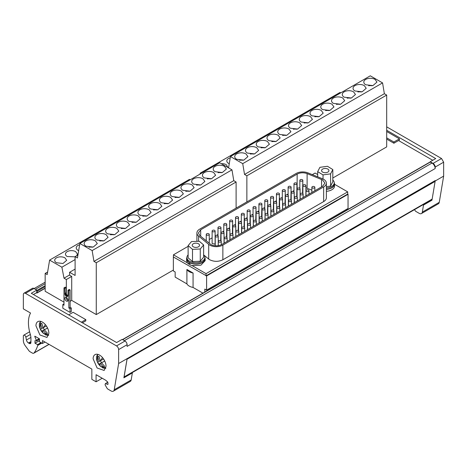 <?xml version="1.0" encoding="UTF-8"?>
<svg xmlns="http://www.w3.org/2000/svg" width="467" height="467" viewBox="0 0 467 467"><rect width="100%" height="100%" fill="white"/><g stroke="black" fill="none" stroke-linecap="round" stroke-linejoin="round"><path stroke-width="0.7" d="M324.197 172.627A3.683 2.125 180 0 1 321.565 170.589A3.683 2.125 180 0 1 326.293 168.552A3.683 2.125 0 0 1 328.926 170.589A3.683 2.125 0 0 1 324.197 172.627M194.278 247.201A3.683 2.125 180 0 1 192.194 245.286A3.683 2.125 180 0 1 197.471 243.365A3.683 2.125 0 0 1 199.555 245.286A3.683 2.125 0 0 1 194.278 247.201M302.838 180.344A1.494 0.864 0 0 1 302.4 180.957A1.494 0.864 180 0 1 300.766 181.143A1.494 0.864 180 0 1 299.843 180.344A1.494 0.864 180 0 1 300.281 179.737A1.494 0.864 0 0 1 301.916 179.55A1.494 0.864 0 0 1 302.838 180.344L302.54 193.373M300.439 193.542A1.494 0.864 180 0 1 300.088 193.326M209.251 234.381A1.494 0.864 0 0 1 208.813 234.989A1.494 0.864 180 0 1 207.179 235.175A1.494 0.864 180 0 1 206.256 234.381A1.494 0.864 180 0 1 206.694 233.769A1.494 0.864 0 0 1 208.323 233.582A1.494 0.864 0 0 1 209.251 234.381L209.251 243.33M296.971 183.735A1.494 0.864 0 0 1 296.533 184.342A1.494 0.864 180 0 1 294.905 184.529A1.494 0.864 180 0 1 293.976 183.735A1.494 0.864 180 0 1 294.414 183.122A1.494 0.864 0 0 1 296.049 182.936A1.494 0.864 0 0 1 296.971 183.735L296.726 196.718M294.589 196.934A1.494 0.864 180 0 1 294.222 196.712M215.118 230.996A1.494 0.864 0 0 1 214.674 231.603A1.494 0.864 180 0 1 213.045 231.79A1.494 0.864 180 0 1 212.123 230.996A1.494 0.864 180 0 1 212.561 230.383A1.494 0.864 0 0 1 214.19 230.196A1.494 0.864 0 0 1 215.118 230.996L215.118 243.5L214.674 244.113L212.123 243.5L212.123 230.996M291.11 187.121A1.494 0.864 0 0 1 290.667 187.728A1.494 0.864 180 0 1 289.038 187.915A1.494 0.864 180 0 1 288.116 187.121A1.494 0.864 180 0 1 288.553 186.508A1.494 0.864 0 0 1 290.182 186.321A1.494 0.864 0 0 1 291.11 187.121L290.859 200.104M288.723 200.32A1.494 0.864 180 0 1 288.355 200.098M220.979 227.604A1.494 0.864 0 0 1 220.541 228.217A1.494 0.864 180 0 1 218.912 228.404A1.494 0.864 180 0 1 217.984 227.604A1.494 0.864 180 0 1 218.422 226.997A1.494 0.864 0 0 1 220.056 226.81A1.494 0.864 0 0 1 220.979 227.604L220.681 240.633M218.585 240.803L218.229 240.581M285.308 190.466A1.494 0.864 0 0 1 284.87 191.079A1.494 0.864 180 0 1 283.236 191.266A1.494 0.864 180 0 1 282.313 190.466A1.494 0.864 180 0 1 282.751 189.859A1.494 0.864 0 0 1 284.38 189.672A1.494 0.864 0 0 1 285.308 190.466L285.004 203.495M282.909 203.665A1.494 0.864 180 0 1 282.553 203.443M226.781 224.259A1.494 0.864 0 0 1 226.343 224.866A1.494 0.864 180 0 1 224.709 225.053A1.494 0.864 180 0 1 223.786 224.259A1.494 0.864 180 0 1 224.224 223.646A1.494 0.864 0 0 1 225.859 223.459A1.494 0.864 0 0 1 226.781 224.259L226.53 237.242M224.399 237.458L224.032 237.236M279.441 193.858A1.494 0.864 0 0 1 279.003 194.465A1.494 0.864 180 0 1 277.369 194.651A1.494 0.864 180 0 1 276.446 193.858A1.494 0.864 180 0 1 276.884 193.245A1.494 0.864 0 0 1 278.519 193.058A1.494 0.864 0 0 1 279.441 193.858L279.19 206.84M277.054 207.056L276.686 206.834M232.648 220.873A1.494 0.864 0 0 1 232.21 221.481A1.494 0.864 180 0 1 230.575 221.667A1.494 0.864 180 0 1 229.653 220.873A1.494 0.864 180 0 1 230.091 220.261A1.494 0.864 0 0 1 231.725 220.074A1.494 0.864 0 0 1 232.648 220.873L232.397 233.856M230.26 234.072L229.892 233.85M273.574 197.243A1.494 0.864 0 0 1 273.137 197.85A1.494 0.864 180 0 1 271.508 198.037A1.494 0.864 180 0 1 270.58 197.243A1.494 0.864 180 0 1 271.018 196.63A1.494 0.864 0 0 1 272.652 196.444A1.494 0.864 0 0 1 273.574 197.243L273.329 210.226M271.193 210.442L270.825 210.22M238.514 217.488A1.494 0.864 0 0 1 238.071 218.095A1.494 0.864 180 0 1 236.442 218.282A1.494 0.864 180 0 1 235.52 217.488A1.494 0.864 180 0 1 235.958 216.875A1.494 0.864 0 0 1 237.586 216.688A1.494 0.864 0 0 1 238.514 217.488L238.211 230.511M236.115 230.68L235.759 230.465M267.772 200.588A1.494 0.864 0 0 1 267.334 201.201A1.494 0.864 180 0 1 265.705 201.388A1.494 0.864 180 0 1 264.777 200.588A1.494 0.864 180 0 1 265.221 199.981A1.494 0.864 0 0 1 266.85 199.794A1.494 0.864 0 0 1 267.772 200.588L267.474 213.617M265.379 213.787L265.022 213.565M244.311 214.137A1.494 0.864 0 0 1 243.873 214.744A1.494 0.864 180 0 1 242.245 214.937A1.494 0.864 180 0 1 241.316 214.137A1.494 0.864 180 0 1 241.76 213.524A1.494 0.864 0 0 1 243.389 213.337A1.494 0.864 0 0 1 244.311 214.137L244.066 227.12M241.929 227.336L241.562 227.114M261.911 203.974A1.494 0.864 0 0 1 261.473 204.587A1.494 0.864 180 0 1 259.839 204.774A1.494 0.864 180 0 1 258.916 203.974A1.494 0.864 180 0 1 259.354 203.367A1.494 0.864 0 0 1 260.983 203.18A1.494 0.864 0 0 1 261.911 203.974L261.608 217.003M259.512 217.173L259.092 216.892M250.178 210.751A1.494 0.864 0 0 1 249.74 211.358A1.494 0.864 180 0 1 248.111 211.545A1.494 0.864 180 0 1 247.183 210.751A1.494 0.864 180 0 1 247.621 210.138A1.494 0.864 0 0 1 249.255 209.952A1.494 0.864 0 0 1 250.178 210.751L249.933 223.734M247.796 223.95L247.428 223.728M256.044 207.366A1.494 0.864 0 0 1 255.607 207.973A1.494 0.864 180 0 1 253.972 208.159A1.494 0.864 180 0 1 253.05 207.366A1.494 0.864 180 0 1 253.488 206.753A1.494 0.864 0 0 1 255.122 206.566A1.494 0.864 0 0 1 256.044 207.366L255.741 220.389M253.645 220.558L253.289 220.342M305.885 185.527A1.494 0.864 0 0 1 305.447 186.14A1.494 0.864 180 0 1 303.819 186.327A1.494 0.864 180 0 1 302.89 185.527A1.494 0.864 180 0 1 303.334 184.92A1.494 0.864 0 0 1 304.963 184.734A1.494 0.864 0 0 1 305.885 185.527L305.885 195.947M218.229 236.139A1.494 0.864 0 0 1 217.791 236.751A1.494 0.864 180 0 1 216.157 236.938A1.494 0.864 180 0 1 215.234 236.139A1.494 0.864 180 0 1 215.672 235.526A1.494 0.864 0 0 1 217.301 235.339A1.494 0.864 0 0 1 218.229 236.139L218.229 245.665M300.088 188.878A1.494 0.864 0 0 1 299.645 189.491A1.494 0.864 180 0 1 298.016 189.678A1.494 0.864 180 0 1 297.094 188.878A1.494 0.864 180 0 1 297.532 188.271A1.494 0.864 0 0 1 299.16 188.078A1.494 0.864 0 0 1 300.088 188.878L300.088 199.298M224.032 232.788A1.494 0.864 0 0 1 223.588 233.401A1.494 0.864 180 0 1 221.959 233.588A1.494 0.864 180 0 1 221.037 232.788A1.494 0.864 180 0 1 221.475 232.181A1.494 0.864 0 0 1 223.103 231.994A1.494 0.864 0 0 1 224.032 232.788L224.032 243.208M294.222 192.264A1.494 0.864 0 0 1 293.784 192.877A1.494 0.864 180 0 1 292.149 193.064A1.494 0.864 180 0 1 291.227 192.264A1.494 0.864 180 0 1 291.665 191.657A1.494 0.864 0 0 1 293.294 191.464A1.494 0.864 0 0 1 294.222 192.264L294.222 202.684M229.892 229.402A1.494 0.864 0 0 1 229.455 230.015A1.494 0.864 180 0 1 227.826 230.202A1.494 0.864 180 0 1 226.898 229.402A1.494 0.864 180 0 1 227.336 228.795A1.494 0.864 0 0 1 228.97 228.608A1.494 0.864 0 0 1 229.892 229.402L229.892 239.822M288.355 195.65A1.494 0.864 0 0 1 287.917 196.263A1.494 0.864 180 0 1 286.283 196.449A1.494 0.864 180 0 1 285.36 195.65A1.494 0.864 180 0 1 285.798 195.043A1.494 0.864 0 0 1 287.433 194.856A1.494 0.864 0 0 1 288.355 195.65L288.355 206.07M235.759 226.016A1.494 0.864 0 0 1 235.321 226.629A1.494 0.864 180 0 1 233.687 226.816A1.494 0.864 180 0 1 232.764 226.016A1.494 0.864 180 0 1 233.202 225.409A1.494 0.864 0 0 1 234.837 225.217A1.494 0.864 0 0 1 235.759 226.016L235.759 236.436M282.553 199A1.494 0.864 0 0 1 282.115 199.613A1.494 0.864 180 0 1 280.486 199.8A1.494 0.864 180 0 1 279.558 199A1.494 0.864 180 0 1 279.996 198.387A1.494 0.864 0 0 1 281.63 198.201A1.494 0.864 0 0 1 282.553 199L282.553 209.42M241.562 222.666A1.494 0.864 0 0 1 241.124 223.279A1.494 0.864 180 0 1 239.489 223.465A1.494 0.864 180 0 1 238.567 222.666A1.494 0.864 180 0 1 239.005 222.058A1.494 0.864 0 0 1 240.639 221.872A1.494 0.864 0 0 1 241.562 222.666L241.562 233.086M276.686 202.386A1.494 0.864 0 0 1 276.248 202.999A1.494 0.864 180 0 1 274.619 203.186A1.494 0.864 180 0 1 273.691 202.386A1.494 0.864 180 0 1 274.135 201.779A1.494 0.864 0 0 1 275.763 201.586A1.494 0.864 0 0 1 276.686 202.386L276.686 212.806M247.428 219.28A1.494 0.864 0 0 1 246.99 219.893A1.494 0.864 180 0 1 245.356 220.08A1.494 0.864 180 0 1 244.434 219.28A1.494 0.864 180 0 1 244.871 218.673A1.494 0.864 0 0 1 246.5 218.486A1.494 0.864 0 0 1 247.428 219.28L247.428 229.7M270.825 205.772A1.494 0.864 0 0 1 270.387 206.385A1.494 0.864 180 0 1 268.753 206.572A1.494 0.864 180 0 1 267.83 205.772A1.494 0.864 180 0 1 268.268 205.165A1.494 0.864 0 0 1 269.897 204.978A1.494 0.864 0 0 1 270.825 205.772L270.825 216.192M253.289 215.894A1.494 0.864 0 0 1 252.851 216.507A1.494 0.864 180 0 1 251.223 216.694A1.494 0.864 180 0 1 250.294 215.894A1.494 0.864 180 0 1 250.738 215.287A1.494 0.864 0 0 1 252.367 215.094A1.494 0.864 0 0 1 253.289 215.894L253.289 226.314M265.022 209.123A1.494 0.864 0 0 1 264.585 209.736A1.494 0.864 180 0 1 262.95 209.922A1.494 0.864 180 0 1 262.028 209.123A1.494 0.864 180 0 1 262.466 208.51A1.494 0.864 0 0 1 264.1 208.323A1.494 0.864 0 0 1 265.022 209.123L265.022 219.543M259.092 212.543A1.494 0.864 0 0 1 258.654 213.156A1.494 0.864 180 0 1 257.025 213.343A1.494 0.864 180 0 1 256.097 212.543A1.494 0.864 180 0 1 256.535 211.936A1.494 0.864 0 0 1 258.169 211.749A1.494 0.864 0 0 1 259.092 212.543L259.092 222.963M314.863 187.29A1.494 0.864 0 0 1 314.425 187.903A1.494 0.864 180 0 1 312.797 188.09A1.494 0.864 180 0 1 311.868 187.29A1.494 0.864 180 0 1 312.306 186.677A1.494 0.864 0 0 1 313.941 186.491A1.494 0.864 0 0 1 314.863 187.29L314.863 190.764M221.276 241.322A1.494 0.864 0 0 1 220.838 241.935A1.494 0.864 180 0 1 219.204 242.122A1.494 0.864 180 0 1 218.282 241.322A1.494 0.864 180 0 1 218.719 240.709A1.494 0.864 0 0 1 220.354 240.523A1.494 0.864 0 0 1 221.276 241.322L221.276 244.772M309.002 190.676A1.494 0.864 0 0 1 308.559 191.289A1.494 0.864 180 0 1 306.93 191.476A1.494 0.864 180 0 1 306.008 190.676A1.494 0.864 180 0 1 306.445 190.063A1.494 0.864 0 0 1 308.074 189.876A1.494 0.864 0 0 1 309.002 190.676L309.002 194.149M227.143 237.937A1.494 0.864 0 0 1 226.705 238.549A1.494 0.864 180 0 1 225.071 238.736A1.494 0.864 180 0 1 224.148 237.937A1.494 0.864 180 0 1 224.586 237.324A1.494 0.864 0 0 1 226.215 237.137A1.494 0.864 0 0 1 227.143 237.937L227.143 241.41M303.136 194.062A1.494 0.864 0 0 1 302.698 194.675A1.494 0.864 180 0 1 301.063 194.862A1.494 0.864 180 0 1 300.141 194.062A1.494 0.864 180 0 1 300.579 193.449A1.494 0.864 0 0 1 302.207 193.262A1.494 0.864 0 0 1 303.136 194.062L303.136 197.535M233.01 234.551A1.494 0.864 0 0 1 232.566 235.164A1.494 0.864 180 0 1 230.937 235.35A1.494 0.864 180 0 1 230.015 234.551A1.494 0.864 180 0 1 230.453 233.938A1.494 0.864 0 0 1 232.081 233.751A1.494 0.864 0 0 1 233.01 234.551L233.01 238.024M297.333 197.413A1.494 0.864 0 0 1 296.895 198.026A1.494 0.864 180 0 1 295.261 198.212A1.494 0.864 180 0 1 294.338 197.413A1.494 0.864 180 0 1 294.776 196.8A1.494 0.864 0 0 1 296.411 196.613A1.494 0.864 0 0 1 297.333 197.413L297.333 200.886M238.806 231.2A1.494 0.864 0 0 1 238.368 231.813A1.494 0.864 180 0 1 236.74 232A1.494 0.864 180 0 1 235.812 231.2A1.494 0.864 180 0 1 236.255 230.587A1.494 0.864 0 0 1 237.884 230.4A1.494 0.864 0 0 1 238.806 231.2L238.806 234.673M291.466 200.798A1.494 0.864 0 0 1 291.029 201.411A1.494 0.864 180 0 1 289.4 201.598A1.494 0.864 180 0 1 288.472 200.798A1.494 0.864 180 0 1 288.91 200.185A1.494 0.864 0 0 1 290.544 199.999A1.494 0.864 0 0 1 291.466 200.798L291.466 204.272M244.673 227.814A1.494 0.864 0 0 1 244.235 228.427A1.494 0.864 180 0 1 242.601 228.614A1.494 0.864 180 0 1 241.678 227.814A1.494 0.864 180 0 1 242.116 227.201A1.494 0.864 0 0 1 243.751 227.015A1.494 0.864 0 0 1 244.673 227.814L244.673 231.288M285.6 204.184A1.494 0.864 0 0 1 285.162 204.797A1.494 0.864 180 0 1 283.533 204.984A1.494 0.864 180 0 1 282.611 204.184A1.494 0.864 180 0 1 283.049 203.571A1.494 0.864 0 0 1 284.677 203.384A1.494 0.864 0 0 1 285.6 204.184L285.6 207.657M250.54 224.429A1.494 0.864 0 0 1 250.102 225.041A1.494 0.864 180 0 1 248.467 225.228A1.494 0.864 180 0 1 247.545 224.429A1.494 0.864 180 0 1 247.983 223.816A1.494 0.864 0 0 1 249.617 223.629A1.494 0.864 0 0 1 250.54 224.429L250.54 227.902M279.803 207.535A1.494 0.864 0 0 1 279.365 208.148A1.494 0.864 180 0 1 277.731 208.335A1.494 0.864 180 0 1 276.808 207.535A1.494 0.864 180 0 1 277.246 206.922A1.494 0.864 0 0 1 278.875 206.735A1.494 0.864 0 0 1 279.803 207.535L279.803 211.008M256.342 221.078A1.494 0.864 0 0 1 255.904 221.691A1.494 0.864 180 0 1 254.27 221.878A1.494 0.864 180 0 1 253.347 221.078A1.494 0.864 180 0 1 253.785 220.465A1.494 0.864 0 0 1 255.414 220.278A1.494 0.864 0 0 1 256.342 221.078L256.342 224.557M273.936 210.921A1.494 0.864 0 0 1 273.499 211.533A1.494 0.864 180 0 1 271.864 211.72A1.494 0.864 180 0 1 270.942 210.921A1.494 0.864 180 0 1 271.38 210.308A1.494 0.864 0 0 1 273.014 210.121A1.494 0.864 0 0 1 273.936 210.921L273.936 214.394M262.203 217.692A1.494 0.864 0 0 1 261.765 218.305A1.494 0.864 180 0 1 260.137 218.492A1.494 0.864 180 0 1 259.208 217.692A1.494 0.864 180 0 1 259.652 217.079A1.494 0.864 0 0 1 261.281 216.892A1.494 0.864 0 0 1 262.203 217.692L262.203 221.165M268.07 214.306A1.494 0.864 0 0 1 267.632 214.919A1.494 0.864 180 0 1 266.003 215.106A1.494 0.864 180 0 1 265.075 214.306A1.494 0.864 180 0 1 265.513 213.693A1.494 0.864 0 0 1 267.147 213.507A1.494 0.864 0 0 1 268.07 214.306L268.07 217.78M210.804 244.486A7.787 4.495 0 0 0 221.813 244.486L322.598 186.298L324.88 183.122L322.598 179.941L307.111 173.601C303.579 172.381 300.258 172.545 297.14 174.103L200.687 229.793L198.405 232.969L199.812 235.549L210.804 244.486M203.63 254.871L208.702 259.057A9.282 5.359 0 0 0 209.741 259.769C214.12 261.847 218.498 261.847 222.87 259.769L323.66 201.581A9.282 5.359 0 0 0 326.375 197.792L326.375 183.122A9.282 5.359 0 0 0 323.66 179.334A9.282 5.359 0 0 0 322.417 178.733L307.975 172.889A9.282 5.359 0 0 0 296.084 173.49L199.625 229.18A9.282 5.359 0 0 0 196.911 232.969A9.282 5.359 0 0 0 198.586 236.045L208.702 244.387A9.282 5.359 0 0 0 209.741 245.099A9.282 5.359 0 0 0 222.87 245.099L323.66 186.911A9.282 5.359 0 0 0 326.375 183.122M186.893 257.51L186.893 258.73A8.984 5.184 0 0 0 189.012 262.08A8.984 5.184 0 0 0 190.075 262.693A8.984 5.184 0 0 0 202.229 262.396A8.984 5.184 0 0 0 204.855 258.73L204.855 257.51A8.984 5.184 180 0 1 202.229 261.176A8.984 5.184 0 0 1 192.439 262.302A8.984 5.184 0 0 1 186.893 257.51A8.984 5.184 0 0 1 188.119 254.894M326.375 189.182A8.984 5.184 0 0 0 332.527 187.08A8.984 5.184 0 0 0 334.232 184.039L334.232 182.819A8.984 5.184 180 0 1 332.527 185.854A8.984 5.184 0 0 1 326.375 187.962M48.866 333.263L46.974 337.443L39.934 334.997L35.947 325.808A9.136 5.271 60 0 1 37.839 321.629A9.136 5.271 60 0 1 44.879 324.075A9.136 5.271 60 0 1 48.866 333.263M106.032 366.274L104.141 370.448L97.107 368.008L93.12 358.814A9.136 5.271 60 0 1 95.011 354.634A9.136 5.271 60 0 1 102.045 357.08A9.136 5.271 60 0 1 106.032 366.274M98.093 354.43A7.77 4.489 -120 0 0 97.27 361.633L97.27 361.633A7.77 4.489 -120 0 0 98.064 363.285L100.382 366.268L105.863 367.885M100.382 366.268A13.175 5.02 -46.9 0 1 99.856 363.729L100.271 363.507L103.382 366.922L104.602 366.262L101.485 362.841L104.666 361.084L104.135 360.004A5.838 3.374 -120 0 0 103.481 359L100.901 360.431A13.175 5.02 -46.9 0 1 102.506 357.594M40.921 321.424A7.77 4.489 -120 0 0 40.104 328.628L40.104 328.628A7.77 4.489 -120 0 0 40.892 330.28L43.209 333.257L48.691 334.88M43.209 333.257A13.175 5.02 -46.9 0 1 42.69 330.718L43.104 330.496L46.215 333.917L47.43 333.251L44.318 329.836L47.494 328.073L46.969 326.999A5.838 3.374 -120 0 0 46.315 325.989L43.735 327.425A13.175 5.02 -46.9 0 1 45.34 324.588M95.385 240.855A6.591 3.806 -0 0 0 88.205 240.032A6.591 3.806 -0 0 0 84.136 243.546A6.591 3.806 -0 0 0 86.068 246.237L93.248 247.061L97.311 243.546L95.385 240.855M92.472 247.212A6.591 3.806 -0 0 0 88.981 247.212M106.137 234.65A6.591 3.806 -0 0 0 98.963 233.821A6.591 3.806 -0 0 0 94.894 237.335A6.591 3.806 -0 0 0 96.821 240.026L104.001 240.849L108.07 237.335L106.137 234.65M103.225 241.007A6.591 3.806 -0 0 0 99.734 241.007M116.896 228.439A6.591 3.806 -0 0 0 109.716 227.616A6.591 3.806 -0 0 0 105.647 231.13A6.591 3.806 -0 0 0 107.579 233.815L114.759 234.638L118.828 231.13L116.896 228.439M113.983 234.796A6.591 3.806 -0 0 0 110.492 234.796M127.654 222.228A6.591 3.806 -0 0 0 120.474 221.405A6.591 3.806 -0 0 0 116.406 224.919A6.591 3.806 -0 0 0 118.338 227.604L125.518 228.433L129.581 224.919L127.654 222.228M124.742 228.585A6.591 3.806 -0 0 0 121.251 228.585M138.407 216.017A6.591 3.806 -0 0 0 131.227 215.194A6.591 3.806 -0 0 0 127.164 218.708A6.591 3.806 -0 0 0 129.09 221.399L136.271 222.222L140.339 218.708L138.407 216.017M135.494 222.374A6.591 3.806 -0 0 0 132.003 222.374M149.166 209.806A6.591 3.806 -0 0 0 141.986 208.982A6.591 3.806 -0 0 0 137.917 212.497A6.591 3.806 -0 0 0 139.849 215.188L147.029 216.011L151.092 212.497L149.166 209.806M146.253 216.163A6.591 3.806 -0 0 0 142.762 216.163M159.918 203.594A6.591 3.806 -0 0 0 152.744 202.771A6.591 3.806 -0 0 0 148.675 206.286A6.591 3.806 -0 0 0 150.602 208.977L157.782 209.8L161.851 206.286L159.918 203.594M157.011 209.952A6.591 3.806 -0 0 0 153.515 209.952M170.677 197.389A6.591 3.806 -0 0 0 163.497 196.56A6.591 3.806 -0 0 0 159.434 200.074A6.591 3.806 -0 0 0 161.36 202.766L168.54 203.589L172.609 200.074L170.677 197.389M167.764 203.746A6.591 3.806 -0 0 0 164.273 203.746M181.435 191.178A6.591 3.806 -0 0 0 174.255 190.355A6.591 3.806 -0 0 0 170.186 193.869A6.591 3.806 -0 0 0 172.119 196.554L179.299 197.378L183.362 193.869L181.435 191.178M178.522 197.535A6.591 3.806 -0 0 0 175.032 197.535M192.188 184.967A6.591 3.806 -0 0 0 185.008 184.144A6.591 3.806 -0 0 0 180.945 187.658A6.591 3.806 -0 0 0 182.871 190.343L190.051 191.172L194.12 187.658L192.188 184.967M189.275 191.324A6.591 3.806 -0 0 0 185.784 191.324M202.947 178.756A6.591 3.806 -0 0 0 195.766 177.933A6.591 3.806 -0 0 0 191.698 181.447A6.591 3.806 -0 0 0 193.63 184.138L200.81 184.961L204.873 181.447L202.947 178.756M200.034 185.113A6.591 3.806 -0 0 0 196.543 185.113M213.705 172.545A6.591 3.806 -0 0 0 206.525 171.722A6.591 3.806 -0 0 0 202.456 175.236A6.591 3.806 -0 0 0 204.388 177.927L211.569 178.75L215.631 175.236L213.705 172.545M210.792 178.902A6.591 3.806 -0 0 0 207.301 178.902M224.458 166.34A6.591 3.806 -0 0 0 217.278 165.511A6.591 3.806 -0 0 0 213.215 169.025A6.591 3.806 -0 0 0 215.141 171.716L222.321 172.539L226.39 169.025L224.458 166.34M221.545 172.697A6.591 3.806 -0 0 0 218.054 172.697M64.936 257.848A5.989 3.456 -0 0 0 58.41 257.101A5.989 3.456 -0 0 0 54.709 260.294A5.989 3.456 -0 0 0 56.466 262.74L62.992 263.487L66.688 260.294L64.936 257.848M76.804 255.642L77.446 254.083L75.689 251.643A5.989 3.456 -0 0 0 69.163 250.89A5.989 3.456 -0 0 0 65.468 254.083A5.989 3.456 -0 0 0 67.225 256.529L75.099 256.832M79.653 244.749A5.989 3.456 -0 0 0 76.226 247.878A5.989 3.456 -0 0 0 77.977 250.318L78.66 250.656M245.969 153.917A6.591 3.806 -0 0 0 238.795 153.094A6.591 3.806 -0 0 0 234.726 156.608A6.591 3.806 -0 0 0 236.652 159.294L243.832 160.123L247.901 156.608L245.969 153.917M243.056 160.274A6.591 3.806 -0 0 0 239.565 160.274M256.727 147.706A6.591 3.806 -0 0 0 249.547 146.883A6.591 3.806 -0 0 0 245.484 150.397A6.591 3.806 -0 0 0 247.411 153.083L254.591 153.912L258.66 150.397L256.727 147.706M253.815 154.063A6.591 3.806 -0 0 0 250.324 154.063M267.486 141.495A6.591 3.806 -0 0 0 260.306 140.672A6.591 3.806 -0 0 0 256.237 144.186A6.591 3.806 -0 0 0 258.169 146.877L265.349 147.7L269.412 144.186L267.486 141.495M264.573 147.852A6.591 3.806 -0 0 0 261.082 147.852M278.239 135.284A6.591 3.806 -0 0 0 271.058 134.461A6.591 3.806 -0 0 0 266.996 137.975A6.591 3.806 -0 0 0 268.922 140.666L276.102 141.489L280.171 137.975L278.239 135.284M275.326 141.641A6.591 3.806 -0 0 0 271.835 141.641M288.997 129.079A6.591 3.806 -0 0 0 281.817 128.25A6.591 3.806 -0 0 0 277.748 131.764A6.591 3.806 -0 0 0 279.68 134.455L286.861 135.278L290.923 131.764L288.997 129.079M286.084 135.436A6.591 3.806 -0 0 0 282.593 135.436M299.756 122.868A6.591 3.806 -0 0 0 292.575 122.045A6.591 3.806 -0 0 0 288.507 125.553A6.591 3.806 -0 0 0 290.439 128.244L297.613 129.067L301.682 125.553L299.756 122.868M296.843 129.225A6.591 3.806 -0 0 0 293.346 129.225M310.508 116.657A6.591 3.806 -0 0 0 303.328 115.834A6.591 3.806 -0 0 0 299.265 119.348A6.591 3.806 -0 0 0 301.192 122.033L308.372 122.862L312.441 119.348L310.508 116.657M307.595 123.014A6.591 3.806 -0 0 0 304.105 123.014M321.267 110.445A6.591 3.806 -0 0 0 314.087 109.622A6.591 3.806 -0 0 0 310.018 113.137A6.591 3.806 -0 0 0 311.95 115.828L319.13 116.651L323.193 113.137L321.267 110.445M318.354 116.803A6.591 3.806 -0 0 0 314.863 116.803M332.019 104.234A6.591 3.806 -0 0 0 324.845 103.411A6.591 3.806 -0 0 0 320.776 106.925A6.591 3.806 -0 0 0 322.703 109.617L329.883 110.44L333.952 106.925L332.019 104.234M329.107 110.591A6.591 3.806 -0 0 0 325.616 110.591M342.778 98.023A6.591 3.806 -0 0 0 335.598 97.2A6.591 3.806 -0 0 0 331.529 100.714A6.591 3.806 -0 0 0 333.461 103.405L340.641 104.229L344.71 100.714L342.778 98.023M339.865 104.38A6.591 3.806 -0 0 0 336.374 104.38M353.537 91.818A6.591 3.806 -0 0 0 346.356 90.989A6.591 3.806 -0 0 0 342.288 94.503A6.591 3.806 -0 0 0 344.22 97.194L351.4 98.017L355.463 94.503L353.537 91.818M350.624 98.175A6.591 3.806 -0 0 0 347.133 98.175M364.289 85.607A6.591 3.806 -0 0 0 357.109 84.784A6.591 3.806 -0 0 0 353.046 88.298A6.591 3.806 -0 0 0 354.973 90.983L362.153 91.806L366.221 88.292L364.289 85.607M361.376 91.964A6.591 3.806 -0 0 0 357.885 91.964M375.048 79.396A6.591 3.806 -0 0 0 367.868 78.573A6.591 3.806 -0 0 0 363.799 82.087A6.591 3.806 -0 0 0 365.731 84.772L372.911 85.601L376.974 82.087L375.048 79.396M372.135 85.753A6.591 3.806 -0 0 0 368.644 85.753M227.995 167.548L226.279 164.699A5.989 3.456 -0 0 0 221.346 163.713M230.237 157.811A5.989 3.456 -0 0 0 226.81 160.934A5.989 3.456 -0 0 0 228.567 163.38L229.25 163.719M67.978 300.532A2.247 1.296 60 0 1 66.098 297.642L66.127 297.321M68.007 300.211A2.247 1.296 60 0 1 67.54 301.238A2.247 1.296 60 0 1 65.812 300.637A2.247 1.296 60 0 1 64.831 298.378A2.247 1.296 60 0 1 65.292 297.345A2.247 1.296 60 0 1 67.026 297.946A2.247 1.296 60 0 1 68.007 300.211M348.049 194.284L347.682 194.068L206.233 275.728L206.607 275.944L348.049 194.284L348.049 208.463L206.607 290.124L204.809 289.085L204.809 292.05M173.362 256.751L173.362 270.936L175.16 271.975L175.16 277.106L186.905 283.883L186.905 269.459L193.064 273.02L193.064 287.444L202.923 293.136M206.607 275.944L206.607 290.124M346.245 209.502L346.245 210.389M193.064 273.02A9.579 5.534 180 0 1 186.905 269.459M193.064 287.444A9.579 5.534 180 0 1 186.905 283.883M71.288 307.969L71.288 311.641L70.015 312.37L70.015 308.705L71.288 307.969L70.12 307.298L70.12 289.943L69.274 289.452L68.007 290.182L67.972 295.932L67.219 296.627L67.808 296.288M67.219 296.627L65.999 296.107L65.024 294.677L64.831 288.349L63.985 287.865L65.252 287.129L66.098 287.619L66.133 293.404L66.886 294.963L67.984 295.804M70.015 308.705L68.853 308.033L70.12 307.298M68.853 308.033L68.853 290.672L70.12 289.943M68.853 290.672L68.007 290.182M66.834 296.586L67.972 295.932M66.419 296.411L67.686 295.675M65.999 296.107L67.271 295.372M65.614 295.699L66.886 294.963M65.281 295.214L66.553 294.479M65.024 294.677L66.296 293.947M64.866 294.14L66.133 293.404M64.808 293.626L66.081 292.891M64.825 293.486L66.098 292.751M64.831 288.349L66.098 287.619M63.985 287.865L63.985 305.22L62.817 304.548L63.985 303.877M62.817 304.548L62.817 308.214L70.015 312.37M432.746 160.286L398.549 140.544M63.985 302.143L45.159 291.274L45.159 273.423L47.185 274.596L49.613 260.101L61.889 267.194L64.002 278.192L66.332 279.535L66.332 294.023M173.362 270.066L96.272 314.571L71.714 300.392L70.12 301.308M228.556 167.869L230.453 156.544L370.284 75.812L382.561 82.904L384.364 93.721L386.694 95.07L386.694 146.901L332.813 178.009M200.039 174.103L200.197 173.164L200.933 173.584M230.453 156.544L242.729 163.637L244.533 174.454L246.862 175.796L246.862 201.913M386.694 95.07L246.862 175.796M200.197 173.164L340.029 92.431L340.764 92.857M382.561 82.904L242.729 163.637M244.533 174.454L384.364 93.721M66.332 297.415L66.332 298.734M71.714 300.392L71.714 276.435L66.332 279.535M71.714 276.435L69.595 275.209L69.595 272.279L75.099 275.454L75.099 256.628L77.434 257.977L79.863 243.488L92.145 250.575L93.943 261.397L96.272 262.74L96.272 314.571M236.104 208.119L236.104 182.007L96.272 262.74M79.863 243.488L219.694 162.755L231.976 169.848L233.774 180.665L236.104 182.007M75.099 269.097L69.595 272.279M49.613 260.101L189.444 179.375L190.18 179.795M45.159 273.423L47.616 272.004M64.002 278.192L69.595 274.964M75.099 259.57L61.889 267.194M231.976 169.848L92.145 250.575M93.943 261.397L233.774 180.665M75.099 256.628L77.936 254.988M42.69 330.718L41.697 331.231L40.518 329.147L41.919 328.412L40.582 323.97L41.796 323.31L43.133 327.752L43.735 327.425M43.151 327.63L44.336 329.714L41.697 331.231M43.104 330.496L44.336 329.714M46.215 333.917L47.401 333.234M44.318 329.836L47.471 328.015M41.697 323.327L40.582 323.97M41.919 328.412L43.122 327.723M414.55 209.613L415.145 210.646A1.494 0.864 -120 0 0 415.893 211.434L419.191 213.343A4.489 2.592 -120 0 0 421.438 213.565L438.379 203.781A4.489 2.592 -120 0 0 439.26 202.334L443.65 176.117L443.65 162.183L441.531 158.511L386.694 126.855M443.65 162.183L435.18 167.069A2.995 1.728 -120 0 0 435.034 166.083A2.995 1.728 -120 0 0 433.843 164.028A2.995 1.728 -120 0 0 433.061 163.403L430.206 161.751L435.711 158.576L386.694 130.275M123.959 377.383L431.8 199.654A1.798 1.039 -120 0 0 432.156 199.076L431.969 200.18L423.499 205.071L422.32 212.117L439.26 202.334M435.116 181.389L127.036 359.257L124.076 376.945L432.156 199.076L435.18 181.009L443.65 176.117M421.438 213.565A4.489 2.592 -120 0 0 422.32 212.117M386.694 131.496L399.396 138.833L399.396 140.053L393.891 143.235L393.891 142.009L399.396 138.833M430.206 161.751L430.206 162.014A0.601 0.344 -120 0 0 430.014 162.031L122.482 339.579M386.694 137.853L393.891 142.009M386.694 139.078L393.891 143.235M423.499 205.071L422.962 204.756M431.432 199.87L431.969 200.18M435.18 167.069L435.18 168.54A4.489 2.592 -120 0 0 432.004 163.036L430.311 162.061A0.601 0.344 -120 0 0 430.206 162.014M99.856 363.729L98.87 364.242L97.685 362.153L99.092 361.417L97.755 356.975L98.969 356.315L100.306 360.757L100.901 360.431M100.323 360.635L101.502 362.719L98.87 364.242M100.271 363.507L101.502 362.719M103.382 366.922L104.573 366.239M101.485 362.841L104.637 361.02M98.87 356.333L97.755 356.975M99.092 361.417L100.288 360.728M45.159 288.297L36.986 293.013A0.601 0.344 -120 0 1 36.689 292.984L36.373 292.803M36.986 293.013A0.601 0.344 -120 0 0 37.115 292.739L37.115 291.274A0.601 0.344 -120 0 0 36.794 290.614L36.794 290.112L31.289 293.288L116.622 342.556L122.126 339.375L124.987 341.027L116.516 345.919L25.469 293.352A2.995 1.728 -120 0 0 23.969 293.2A2.995 1.728 -120 0 0 23.35 294.572L23.35 308.874L30.542 313.03A30.845 17.804 -120 0 0 28.738 318.488A32.941 19.019 -120 0 0 28.434 322.668A32.941 19.019 -120 0 0 30.262 334.179A11.979 6.917 -120 0 1 30.933 338.365L30.933 342.445L29.234 343.426A2.393 1.383 -120 0 0 29.859 343.648A2.393 1.383 -120 0 0 30.437 343.543A2.393 1.383 -120 0 0 30.81 343.099A2.393 1.383 -120 0 0 30.933 342.445M127.036 359.257A5.989 3.456 -120 0 0 127.1 358.656L435.18 180.577A5.989 3.456 -120 0 1 435.162 180.998M124.076 376.945A1.798 1.039 60 0 1 123.989 377.231L127.1 358.656M33.408 294.514L36.794 292.558L36.794 290.614M107.819 382.193L105.431 383.576L107.749 384.44L108.046 384.201L107.784 382.111L105.676 380.243L96.079 374.709L96.079 381.796L102.22 378.252M39.491 338.908L36.525 340.618L36.391 340.332A26.952 15.557 -120 0 1 34.739 336.287L34.739 336.287M39.491 339.223L36.379 341.021L36.525 340.618M30.892 337.431L26.444 339.999L25.848 337.081A1.798 1.039 -120 0 0 24.949 335.522A1.798 1.039 -120 0 0 23.724 335.195A1.798 1.039 -120 0 0 23.35 336.018L23.35 340.536A5.989 3.456 -120 0 0 25.2 345.65L28.849 350.624A2.995 1.728 -120 0 0 30.04 351.739L32.311 353.046A2.995 1.728 -120 0 0 33.805 353.192A2.995 1.728 -120 0 0 34.144 352.877A59.887 34.576 -120 0 0 37.792 345.382L37.594 344.623L34.996 343.227L39.491 340.63M41.61 343.012L37.856 345.177M40.997 342.655L37.594 344.623M105.431 383.576L105.04 384.767L107.066 388.27A1.494 0.864 -120 0 0 107.813 389.058L111.111 390.967A4.489 2.592 -120 0 0 113.358 391.188A4.489 2.592 -120 0 0 114.24 389.741L118.63 363.519L118.63 349.585A2.995 1.728 -120 0 0 116.516 345.919M36.794 290.112L33.939 288.46A2.995 1.728 -120 0 0 32.439 288.314L23.969 293.2M118.63 363.519L127.1 358.633M435.18 168.54L127.1 346.403L127.1 344.693A2.995 1.728 -120 0 0 124.987 341.027M113.358 391.188L130.299 381.405A4.489 2.592 -120 0 0 131.18 379.957L132.359 372.911L123.889 377.803L123.989 377.231M34.885 336.199L39.491 338.855L39.491 341.791L42.456 343.502L42.456 340.566L91.847 369.082L91.847 379.35L96.079 381.796M42.456 343.502L44.995 342.037M132.033 372.724L132.359 372.911M81.369 322.201L85.811 319.632L73.109 312.3L68.661 314.869M82.425 322.814L85.811 320.858L85.811 319.632M36.379 341.021L34.996 340.653L34.996 343.227M26.444 339.999A2.995 1.728 -120 0 0 27.827 342.486A2.995 1.728 -120 0 0 28.493 342.994L29.234 343.426M332.813 180.023A8.984 5.184 180 0 1 334.232 182.819M330.595 186.076L330.595 173.852L332.813 169.55L332.813 181.774L330.595 186.076L326.375 186.66M203.63 254.894A8.984 5.184 180 0 1 204.855 257.51M200.261 261.216L200.261 248.993L203.63 244.947L203.63 257.171L200.261 261.216L192.503 261.555L188.119 257.848L188.119 245.624L192.503 249.331L192.503 261.555M334.226 182.685A9.282 5.359 180 0 1 334.53 184.039A9.282 5.359 180 0 1 326.375 189.357M334.53 184.039L334.53 185.994A9.282 5.359 180 0 1 326.375 191.312M186.59 258.73A9.282 5.359 180 0 0 188.802 262.203L188.802 264.159A9.282 5.359 180 0 1 187.413 262.892L186.59 260.685L186.59 258.73A9.282 5.359 180 0 1 186.893 257.375M188.802 264.159L189.859 263.546M192.054 265.571A9.282 5.359 180 0 1 189.859 264.771L189.859 262.816A9.282 5.359 180 0 0 199.771 263.598A9.282 5.359 180 0 0 205.159 258.73L205.159 260.685L200.909 265.186L192.054 265.571L206.04 273.644L347.693 191.861L334.53 184.267M204.855 257.375A9.282 5.359 180 0 1 205.159 258.73M317.677 174.535L315.085 173.035L312.3 174.64M188.119 246.343L173.432 254.819L187.413 262.892M189.205 263.925L189.859 264.304M206.233 275.728L173.432 257.019L173.432 254.819M206.04 275.845L206.04 273.644M347.693 194.062L347.693 191.861M311.868 190.192L307.111 188.271A7.787 4.495 0 0 0 305.885 187.862M299.843 187.757A7.787 4.495 0 0 0 298.851 188.026M293.976 190.6L292.581 191.406M288.116 193.986L286.72 194.792M282.313 197.337L280.918 198.142M276.446 200.722L275.051 201.528M270.58 204.108L269.185 204.914M264.777 207.459L263.388 208.264M258.916 210.845L257.457 211.685M253.05 214.23L251.655 215.036M247.183 217.616L245.788 218.422M241.316 221.002L239.927 221.807M235.52 224.353L234.125 225.158M229.653 227.738L228.258 228.544M223.786 231.124L222.391 231.93M217.984 234.475L216.589 235.28M212.123 237.861L209.251 239.518M192.503 249.331L200.261 248.993M203.63 244.947L199.246 241.235L191.488 241.573L188.119 245.624M332.813 169.55L327.466 166.287L319.895 167.332L317.677 171.634L323.03 174.897L323.03 179.001M323.03 174.897L330.595 173.852M317.677 171.634L317.677 176.818M208.702 259.057L208.702 244.387M441.531 158.511L433.061 163.403M45.159 288.092L37.115 292.739M45.159 286.627L37.115 291.274M45.159 285.652L36.794 290.48M45.159 283.691L35.422 289.318M432.004 163.036L124.35 340.659M430.311 162.061L122.658 339.684M39.222 338.698L36.391 340.332M37.792 345.382L41.756 343.093M25.469 293.352L33.939 288.46M127.1 344.693L118.63 349.585M114.24 389.741L131.18 379.957M48.959 344.325L34.144 352.877M30.349 334.477L25.848 337.081M30.933 341.587L28.493 342.994M222.87 245.099L222.87 259.769M323.66 186.911L323.66 201.581M198.586 241.264L198.586 236.045M321.559 186.899L321.559 179.439M200.687 236.267L200.687 229.793M307.111 188.271L307.111 173.601M297.14 188.656L297.14 174.103M299.843 180.344L299.843 188.411M206.256 234.381L206.256 240.861M293.976 183.735L293.976 191.797M288.116 187.121L288.116 195.183M217.984 227.604L217.984 235.666M282.313 190.466L282.313 198.528M223.786 224.259L223.786 232.321M276.446 193.858L276.446 201.919M229.653 220.873L229.653 228.935M270.58 197.243L270.58 205.305M235.52 217.488L235.52 225.549M264.777 200.588L264.777 208.65M241.316 214.137L241.316 222.199M258.916 203.974L258.916 212.135M247.183 210.751L247.183 218.813M253.05 207.366L253.05 215.427M302.89 185.527L302.89 193.589M215.234 236.139L215.234 245.765M297.094 188.878L297.094 196.94M221.037 232.788L221.037 240.849M291.227 192.264L291.227 200.325M226.898 229.402L226.898 237.464M285.36 195.65L285.36 203.711M232.764 226.016L232.764 234.078M279.558 199L279.558 207.062M238.567 222.666L238.567 230.727M273.691 202.386L273.691 210.448M244.434 219.28L244.434 227.341M267.83 205.772L267.83 213.833M250.294 215.894L250.294 223.956M262.028 209.123L262.028 217.283M256.097 212.543L256.097 220.611M311.868 187.29L311.868 192.492M218.282 241.322L218.282 245.66M306.008 190.676L306.008 195.883M224.148 237.937L224.148 243.144M300.141 194.062L300.141 199.269M230.015 234.551L230.015 239.752M294.338 197.413L294.338 202.614M235.812 231.2L235.812 236.407M288.472 200.798L288.472 206.005M241.678 227.814L241.678 233.021M282.611 204.184L282.611 209.391M247.545 224.429L247.545 229.63M276.808 207.535L276.808 212.736M253.347 221.078L253.347 226.285M270.942 210.921L270.942 216.122M259.208 217.692L259.208 222.899M265.075 214.306L265.075 219.513M97.597 354.301L97.27 361.633A13.175 13.175 0 0 0 99.208 364.99L102.915 367.973L105.723 368.375M40.425 321.296L40.104 328.628A13.175 13.175 0 0 0 42.042 331.984L45.748 334.967L48.55 335.37M45.159 282.173L34.103 288.559M49.064 344.383L33.805 353.192M29.608 331.792L23.724 335.195M196.911 241.34L196.911 232.969"/></g></svg>
